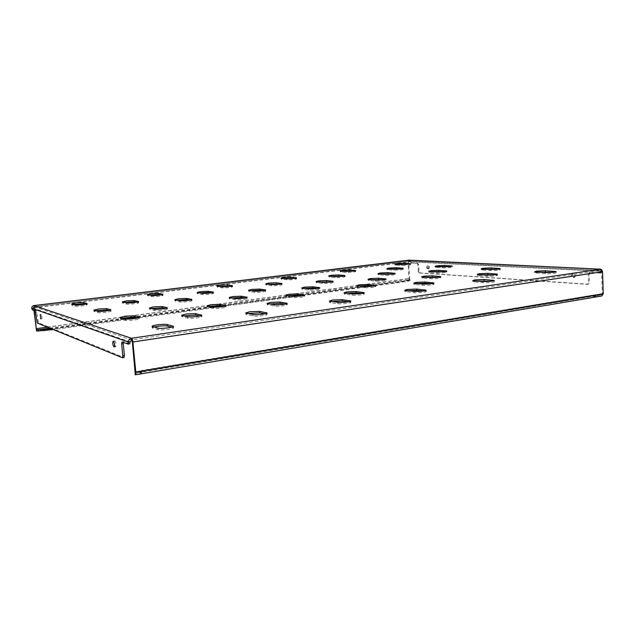 <?xml version="1.0" encoding="UTF-8"?>
<svg xmlns="http://www.w3.org/2000/svg" width="635" height="635" viewBox="0 0 635 635"><rect width="100%" height="100%" fill="white"/><g stroke="black" fill="none" stroke-linecap="round" stroke-linejoin="round"><path stroke-width="0.48" stroke-dasharray="3.17 2.38" d="M371.118 279.622L368.109 280.329L375.523 281.146C378.389 281.448 386.413 280.686 386.104 280.154L382.992 279.71M480.79 274.717L477.322 275.447L486.783 276.288C492.181 276.376 495.744 276.058 497.467 275.344L493.919 274.884M484.981 269.169L481.259 269.875L490.212 270.581C495.3 270.637 498.65 270.343 500.269 269.708L496.443 269.288M538.496 272.137L534.749 272.875L545.37 273.733C550.918 273.812 554.514 273.502 556.149 272.812L552.315 272.344M42.013 318.738L41.473 314.317L42.013 318.738M114.586 344.908L115.681 346.75C116.451 344.884 116.205 342.94 114.943 340.916L114.308 342.979M427.72 268.962L427.855 268.954C429.038 267.732 428.927 266.565 427.53 265.47L427.395 265.478C426.212 266.692 426.323 267.859 427.72 268.962M428.482 268.859L428.625 268.851C429.8 267.629 429.689 266.47 428.292 265.374L428.157 265.382C426.974 266.597 427.085 267.756 428.482 268.859M573.119 277.717L573.413 277.701C575.191 276.146 575.04 274.717 572.968 273.399L572.683 273.423C570.905 274.963 571.048 276.392 573.119 277.717M573.969 277.59L574.262 277.566C576.04 276.019 575.889 274.59 573.818 273.28L573.532 273.296C571.754 274.836 571.897 276.265 573.969 277.59M438.833 266.613L435.142 267.279L442.801 267.875C447.484 267.906 450.628 267.629 452.231 267.041L448.437 266.668M398.629 264.39L394.978 265.017L401.598 265.525C405.948 265.541 408.908 265.271 410.496 264.731L406.749 264.39M476.075 280.988L472.877 281.749L482.886 282.758C488.64 282.885 492.45 282.543 494.3 281.734L491.006 281.234M425.029 277.209L421.807 277.924L430.197 278.757C435.451 278.844 438.991 278.519 440.825 277.789L437.507 277.336M381.294 273.971L378.079 274.645L385.207 275.344C390.041 275.399 393.359 275.098 395.16 274.423L391.843 274.018M343.4 271.169L340.209 271.804L346.345 272.399C350.814 272.431 353.941 272.137 355.711 271.526L352.417 271.153M407.551 290.735L404.797 291.521L414.052 292.703C417.544 293.116 426.569 292.259 426.212 291.544L423.354 291.005M359.68 285.996L356.886 286.734L364.585 287.703C367.594 288.06 376.222 287.226 375.88 286.607L372.975 286.131M318.953 281.964L316.151 282.654L322.659 283.456C325.263 283.774 333.534 282.972 333.208 282.432L330.295 281.996M283.893 278.495L281.091 279.138L286.671 279.813C288.949 280.099 296.886 279.329 296.577 278.852L293.672 278.447M331.899 301.53L329.517 302.339L330.517 302.712L337.852 303.72C341.17 304.252 351.314 303.212 350.901 302.387L348.401 301.808M288.107 295.648L285.671 296.394L292.56 297.513C295.37 297.974 305.03 296.982 304.641 296.275L302.085 295.759M251.142 290.679L248.698 291.37L254.476 292.298C256.889 292.703 266.097 291.759 265.74 291.147L263.168 290.671M219.527 286.441L217.091 287.076L222.02 287.853C224.107 288.211 232.902 287.314 232.561 286.782L229.997 286.337M247.88 313.547L245.816 314.388L253.032 315.976C256.056 316.667 267.652 315.389 267.168 314.42L264.97 313.793M209.32 306.3L207.216 307.054L213.13 308.34C215.654 308.927 226.6 307.729 226.155 306.919L223.917 306.348L299.18 296.116M177.046 300.228L174.95 300.919L179.872 301.974C182.015 302.482 192.381 301.363 191.968 300.673L189.714 300.141M149.654 295.077L147.566 295.704L151.741 296.593C153.567 297.029 163.409 295.981 163.028 295.394L160.79 294.894M153.948 327.033L152.209 327.874L158.044 329.7C160.607 330.597 174.093 328.993 173.53 327.866L171.617 327.168M122.095 318.119L120.34 318.865L125.087 320.334C127.183 321.088 139.779 319.619 139.271 318.691L137.343 318.04M95.702 310.737L93.964 311.396L97.893 312.61C99.639 313.245 111.45 311.896 110.99 311.126L109.069 310.515M73.485 304.522L71.771 305.117L75.073 306.126C76.541 306.673 87.662 305.435 87.233 304.776L85.344 304.197M304.483 288.377L301.863 289.092L308.562 290.044C311.269 290.425 320.183 289.536 319.826 288.917L317.095 288.441M231.592 297.974L229.314 298.696L235.18 299.784C237.649 300.268 247.658 299.212 247.253 298.513L244.848 297.99M432.308 271.613L428.855 272.296L436.864 273.002C441.817 273.058 445.151 272.756 446.857 272.105L443.309 271.693M390.406 268.923L386.977 269.573L393.851 270.169C398.423 270.2 401.558 269.915 403.241 269.319L399.717 268.946M416.838 283.535L413.853 284.282L422.656 285.274C425.958 285.615 434.324 284.829 433.991 284.218L430.911 283.726M331.843 276.265L328.851 276.923L335.169 277.614C339.884 277.67 343.186 277.36 345.091 276.677L341.987 276.273M346.718 293.235L344.13 294.005L352.139 295.156C355.298 295.592 364.625 294.672 364.252 293.957L361.545 293.433M268.454 284.234L265.835 284.901L271.518 285.694C273.868 286.028 282.392 285.178 282.059 284.647L279.321 284.202M269.415 303.959L267.168 304.744L274.233 306.078C277.154 306.634 287.687 305.522 287.258 304.697L284.885 304.125M199.565 292.918L197.294 293.576L202.24 294.481C204.359 294.902 213.876 293.91 213.503 293.306L211.09 292.822M183.713 315.881L181.785 316.674L187.698 318.198C190.254 318.921 202.343 317.548 201.851 316.595L199.771 315.968M151.455 308.554L149.527 309.269L154.392 310.515C156.527 311.126 167.902 309.856 167.45 309.062L165.354 308.475M124.381 302.411L122.46 303.054L126.54 304.086C128.341 304.609 139.081 303.435 138.66 302.76L136.581 302.204M122.341 357.743L123.944 357.489L38.465 322.85L36.449 310.785L33.48 309.737L32.964 308.062L34.036 306.753L33.909 305.594M129.651 343.837L123.706 341.725L123.246 342.376M409.742 279.273L408.559 261.953L409.178 261.056L410.678 263.168L411.424 263.073L409.242 260.128M602.02 270.058L602.353 271.375L409.861 261.89L602.353 271.375L601.345 272.923L600.25 273.066L601.496 271.502L600.734 270.407L409.059 261.056L409.003 260.128M409.059 261.056L34.036 306.753L131.628 339.947L600.591 270.407L600.559 269.184M419.021 271.558L418.267 271.653L419.092 272.955L419.846 272.852L419.021 271.558L418.632 264.692L417.806 263.406L411.424 263.073M601.115 272.939L590.09 272.391L589.113 273.907L589.399 282.694L588.447 284.194L587.351 284.337L588.55 282.829L589.399 282.694M419.846 272.852L588.208 284.202M417.806 263.406L410.678 263.168M417.044 263.501L417.878 264.787L418.632 264.692M418.267 271.653L417.878 264.787M419.092 272.955L587.351 284.337M589.113 273.907L588.256 274.034L588.55 282.829M588.256 274.034L589.24 272.518L590.312 272.375M600.25 273.066L589.455 272.502M34.036 306.753L34.211 310.571M33.806 305.61L33.957 310.483M409.805 280.329L408.964 278.535L408.003 261.93L408.789 260.159M600.591 270.407L601.599 271.685L602.282 293.648L601.488 294.791L599.559 294.934L599.599 296.148L601.686 296.005M601.234 296.029L135.318 374.809L141.613 373.213L140.637 372.674L142.169 372.11L591.741 296.505L599.599 296.148M597.876 296.434L597.837 295.219L599.559 294.934M597.837 295.219L595.408 295.307L595.447 296.529M594.169 296.418L594.13 295.204L595.408 295.307M594.13 295.204L591.709 295.299L591.741 296.505M142.169 372.11L142.01 370.483L591.709 295.299M142.01 370.483L140.486 371.038L140.764 372.785M141.494 373.102L141.335 371.459L140.605 371.15M141.335 371.459L139.914 372.134L140.073 373.785M136.835 374.325L136.676 372.674L139.914 372.134M136.676 372.674L601.194 294.815M409.543 280.63L407.535 280.964L408.249 281.289L372.777 286.107M371.165 286.329L301.942 295.735M219.766 306.911L136.366 318.246M131.707 318.881L53.253 329.541M408.249 281.289L408.194 280.36L368.649 285.71M363.625 286.385L298.164 295.243M291.663 296.124L220.575 305.737M212.304 306.856L134.747 317.349M124.365 318.754L51.102 328.668M408.194 280.36L408.702 280.226L408.511 281.091M407.773 281.027L407.726 280.099L408.464 280.162M407.726 280.099L408.043 280.829M409.496 279.702L407.987 279.908M369.078 280.583L369.006 279.448M478.79 275.765L478.734 274.582M482.648 270.153L482.6 269.042M536.527 273.225L536.48 272.026M436.253 267.502L436.197 266.47M395.883 265.2L395.827 264.231M474.416 282.115L474.353 280.86M423.005 278.217L422.942 277.058M379.024 274.876L378.952 273.804M340.971 271.986L340.9 270.986M406.075 291.902L405.995 290.584M357.862 287.02L357.783 285.813M316.913 282.877L316.833 281.757M281.702 279.313L281.623 278.273M330.517 302.712L330.422 301.331M286.433 296.672L286.337 295.41M249.285 291.592L249.19 290.417M217.559 287.242L217.464 286.163M246.547 314.73L246.428 313.277M207.756 307.308L207.645 305.983M175.363 301.109L175.252 299.887M147.891 295.854L147.78 294.727M152.662 328.168L152.519 326.628M120.674 319.08L120.539 317.683M94.218 311.563L94.083 310.285M71.961 305.237L71.842 304.062M302.633 289.346L302.546 288.155M229.886 298.934L229.783 297.688M430.006 272.55L429.951 271.462M387.906 269.78L387.842 268.764M415.092 284.615L415.02 283.377M329.613 277.13L329.541 276.074M345.123 294.33L345.035 293.045M266.438 285.099L266.351 283.996M267.914 305.054L267.811 303.705M197.731 293.759L197.636 292.608M182.293 316.952L182.166 315.524M149.9 309.475L149.781 308.173M122.753 303.212L122.634 302.014M138.343 302.593L138.263 301.776M126.54 304.086L126.421 302.871M167.021 308.84L166.949 308.038M154.392 310.515L154.265 309.197M201.279 316.293L201.216 315.547M187.698 318.198L187.563 316.754M213.019 293.116L212.955 292.417M202.24 294.481L202.136 293.322M286.433 304.363L286.393 303.776M274.233 306.078L274.122 304.697M281.408 284.44L281.361 283.837M271.518 285.694L271.431 284.575M363.164 293.608L363.133 293.132M352.139 295.156L352.06 293.846M344.273 276.463L344.233 275.923M335.169 277.614L335.097 276.542M432.657 283.877L432.641 283.464M422.656 285.274L422.585 284.028M402.257 269.105L402.225 268.621M393.851 270.169L393.787 269.145M445.627 271.844L445.603 271.399M436.864 273.002L436.809 271.899M246.634 298.267L246.578 297.609M235.18 299.784L235.077 298.529M319 288.655L318.96 288.099M308.562 290.044L308.475 288.838M87.019 304.641L86.924 303.76M75.073 306.126L74.946 304.935M110.704 310.944L110.609 310.063M97.893 312.61L97.758 311.309M138.89 318.452L138.811 317.579M125.087 320.334L124.944 318.921M173.014 327.541L172.934 326.723M158.044 329.7L157.901 328.136M162.671 295.235L162.6 294.481M151.741 296.593L151.63 295.45M191.508 300.466L191.445 299.728M179.872 301.974L179.761 300.736M225.56 306.641L225.496 305.951M213.13 308.34L213.011 306.991M266.359 314.047L266.311 313.436M253.032 315.976L252.913 314.492M232.053 286.607L232.005 285.948M222.02 287.853L221.925 286.758M265.097 290.925L265.049 290.298M254.476 292.298L254.389 291.116M303.808 295.981L303.768 295.41M292.56 297.513L292.465 296.227M349.798 301.99L349.766 301.522M337.852 303.72L337.756 302.316M295.926 278.662L295.878 278.082M286.671 279.813L286.591 278.765M332.383 282.194L332.343 281.654M322.659 283.456L322.58 282.329M374.817 286.306L374.785 285.821M364.585 287.703L364.506 286.472M414.052 292.703L413.98 291.37M354.901 271.335L354.87 270.812M346.345 272.399L346.281 271.383M394.152 274.185L394.121 273.701M385.207 275.344L385.143 274.256M439.539 277.487L439.515 277.058M430.197 278.757L430.133 277.59M482.886 282.758L482.822 281.488M409.535 264.541L409.511 264.057M401.598 265.525L401.542 264.549M451.048 266.811L451.025 266.359M442.801 267.875L442.746 266.835M130.151 341.86L32.964 308.062L31.766 308.213M37.243 323.009L38.465 322.85M33.647 307.737L408.003 261.93M33.909 307.824L408.559 261.953M35.957 328.541L408.964 278.535M47.395 327.152L409.519 278.574M601.599 271.685L132.334 341.805M602.282 293.648L135.255 371.785M602.028 295.918L601.988 294.529M410.043 280.479L36.941 331.049M49.816 328.144L122.745 318.302M131.969 317.055L210.336 306.491M217.567 305.514L289.417 295.823M294.981 295.069L361.164 286.147M365.331 285.583L409.988 279.559M122.095 341.963L123.706 341.725M32.282 309.88L33.48 309.737M36.449 310.785L35.235 310.936M35.758 312.642L36.981 312.491M37.933 321.135L36.719 321.294M545.37 273.733L545.322 272.518M490.212 270.581L490.164 269.462M486.783 276.288L486.728 275.098M385.064 279.884L385.032 279.392M375.523 281.146L375.452 279.995M368.109 280.329L368.038 279.194M477.322 275.447L477.266 274.272M481.259 269.875L481.203 268.764M534.749 272.875L534.702 271.677M42.085 318.746L40.838 318.905M115.681 346.75L114.109 346.988M428.625 268.851L427.855 268.954M574.262 277.566L573.413 277.701M435.142 267.279L435.086 266.248M394.978 265.017L394.922 264.057M472.877 281.749L472.813 280.495M421.807 277.924L421.743 276.773M378.079 274.645L378.008 273.574M340.209 271.804L340.138 270.804M404.797 291.521L404.717 290.211M356.886 286.734L356.806 285.528M316.151 282.654L316.071 281.535M281.091 279.138L281.019 278.098M329.517 302.339L329.422 300.966M285.671 296.394L285.575 295.132M248.698 291.37L248.602 290.211M217.091 287.076L217.003 285.996M245.816 314.388L245.705 312.936M207.216 307.054L207.105 305.729M174.95 300.919L174.839 299.696M147.566 295.704L147.463 294.577M152.209 327.874L152.059 326.334M120.34 318.865L120.205 317.468M93.964 311.396L93.837 310.126M71.771 305.117L71.644 303.935M301.863 289.092L301.776 287.909M229.314 298.696L229.211 297.458M428.855 272.296L428.8 271.209M386.977 269.573L386.913 268.565M413.853 284.282L413.782 283.059M328.851 276.923L328.771 275.868M344.13 294.005L344.043 292.719M265.835 284.901L265.748 283.797M267.168 304.744L267.065 303.395M197.294 293.576L197.191 292.433M181.785 316.674L181.658 315.254M149.527 309.269L149.4 307.967M122.46 303.054L122.349 301.855M138.66 302.76L138.549 301.554M167.45 309.062L167.33 307.745M201.851 316.595L201.724 315.158M213.503 293.306L213.4 292.148M287.258 304.697L287.155 303.324M282.059 284.647L281.972 283.535M364.252 293.957L364.165 292.656M345.091 276.677L345.019 275.606M433.991 284.218L433.927 282.972M403.241 269.319L403.185 268.287M446.857 272.105L446.802 271.002M247.253 298.513L247.158 297.259M319.826 288.917L319.746 287.719M87.233 304.776L87.114 303.586M110.99 311.126L110.863 309.832M139.271 318.691L139.136 317.278M173.53 327.866L173.395 326.311M163.028 295.394L162.917 294.259M191.968 300.673L191.857 299.442M226.155 306.919L226.044 305.578M267.168 314.42L267.057 312.944M232.561 286.782L232.473 285.694M265.74 291.147L265.644 289.973M304.641 296.275L304.546 294.997M350.901 302.387L350.806 300.99M296.577 278.852L296.505 277.805M333.208 282.432L333.137 281.305M375.88 286.607L375.801 285.385M426.212 291.544L426.133 290.219M355.711 271.526L355.648 270.51M395.16 274.423L395.097 273.344M440.825 277.789L440.761 276.622M494.3 281.734L494.236 280.464M410.496 264.731L410.44 263.755M452.231 267.041L452.176 266.001M409.178 261.056L600.734 270.407M34.004 306.753L408.996 261.064M601.488 294.791L135.112 373.19M573.532 273.296L572.683 273.423M428.157 265.382L427.395 265.478M114.792 340.908L113.252 341.13M41.473 314.317L40.243 314.476M408.757 281.154L408.702 280.226M407.479 280.043L407.535 280.964M410.051 280.495L409.996 279.567M587.589 284.329L588.447 284.194M589.24 272.518L590.09 272.391M600.48 273.05L601.345 272.923M140.637 372.674L140.486 371.038M141.454 371.57L141.613 373.213M121.999 341.955L123.587 341.717M556.149 272.812L556.101 271.597M500.269 269.708L500.213 268.581M497.467 275.344L497.411 274.153M386.104 280.154L386.032 279.003"/><path stroke-width="0.95" d="M370.57 278.559L368.038 279.194L375.452 279.995C378.317 280.289 386.342 279.535 386.032 279.003L378.484 278.201L370.57 278.559M479.346 273.709L477.266 274.272L478.734 274.582L486.728 275.098C492.125 275.177 495.689 274.86 497.411 274.153L487.799 273.336L479.346 273.709M483.14 268.264L481.203 268.764L482.6 269.042L490.164 269.462C495.244 269.51 498.602 269.216 500.213 268.581L491.117 267.899L483.14 268.264M536.559 271.161L534.702 271.677L536.48 272.026L545.322 272.518C550.878 272.59 554.466 272.288 556.101 271.597L545.314 270.772L536.559 271.161M40.775 318.897L40.227 314.476L40.775 318.897M113.951 346.972L114.109 346.988C114.871 345.123 114.625 343.178 113.371 341.146L113.22 341.138C112.459 342.987 112.697 344.932 113.951 346.972M437.078 265.771L435.086 266.248L436.197 266.47L442.746 266.835C447.429 266.859 450.572 266.581 452.176 266.001L444.397 265.422L437.078 265.771M396.954 263.596L394.922 264.057L401.542 264.549L410.44 263.755L403.717 263.263L396.954 263.596M475.043 279.868L472.813 280.495L474.353 280.86L482.822 281.488C488.585 281.607 492.387 281.265 494.236 280.464L484.045 279.479L475.043 279.868M424.045 276.169L421.743 276.773L422.942 277.058L430.133 277.59C435.388 277.67 438.928 277.344 440.761 276.622L432.221 275.812L424.045 276.169M380.349 273.01L378.008 273.574L385.143 274.256C389.977 274.312 393.295 274.002 395.097 273.344L387.834 272.661L380.349 273.01M342.503 270.272L340.138 270.804L346.281 271.383C350.75 271.407 353.87 271.121 355.648 270.51L349.401 269.938L342.503 270.272M407.432 289.441L404.717 290.211L413.98 291.37C417.473 291.775 426.498 290.917 426.133 290.219L416.687 289.06L407.432 289.441M359.561 284.805L356.806 285.528L364.506 286.472C367.514 286.829 376.142 285.996 375.801 285.385L367.935 284.448L359.561 284.805M318.834 280.86L316.071 281.535L322.58 282.329C325.183 282.638 333.454 281.837 333.137 281.305L326.485 280.519L318.834 280.86M283.774 277.471L281.019 278.098L286.591 278.765C288.869 279.043 296.807 278.273 296.505 277.805L290.814 277.146L283.774 277.471M332.748 300.006L329.422 300.966L337.756 302.316C341.074 302.839 351.219 301.808 350.806 300.99L342.265 299.649L332.748 300.006M348.401 301.808L342.36 301.022L331.899 301.53M288.909 294.259L285.575 295.132L292.465 296.227C295.275 296.688 304.935 295.696 304.546 294.997L297.49 293.91L288.909 294.259M302.085 295.759L297.585 295.172L288.107 295.648M251.897 289.409L248.602 290.211L254.389 291.116C256.802 291.513 266.009 290.576 265.644 289.973L259.715 289.076L251.897 289.409M263.168 290.671L259.81 290.235L251.142 290.679M220.242 285.258L217.003 285.996L221.925 286.758C224.012 287.107 232.815 286.21 232.473 285.694L227.425 284.932L220.242 285.258M229.997 286.337L219.527 286.441M249.841 311.745L245.705 312.936L252.913 314.492C255.937 315.174 267.533 313.904 267.057 312.944L259.62 311.396L249.841 311.745M264.97 313.793L259.731 312.849L247.88 313.547M211.161 304.665L207.105 305.729L213.011 306.991C215.535 307.57 226.489 306.38 226.044 305.578L219.956 304.332L211.161 304.665M219.766 306.911L223.909 306.348L220.067 305.649L209.32 306.3M178.792 298.736L174.839 299.696L179.761 300.736C181.904 301.236 192.27 300.125 191.857 299.442L186.777 298.41L178.792 298.736M189.714 300.141L186.88 299.625L177.046 300.228M151.297 293.703L147.463 294.577L151.63 295.45C153.464 295.886 163.298 294.838 162.917 294.259L158.615 293.394L151.297 293.703M160.79 294.894L158.718 294.513L149.654 295.077M157.266 324.85C153.956 325.342 152.217 325.842 152.059 326.334L157.901 328.136C160.464 329.017 173.95 327.422 173.395 326.311L167.299 324.525C165.211 324.16 161.861 324.263 157.266 324.85M171.617 327.168L167.442 326.057C165.354 325.676 162.004 325.787 157.409 326.374L153.948 327.033M125.198 316.166L120.205 317.468L124.944 318.921C127.048 319.659 139.644 318.198 139.136 317.278L134.191 315.849L125.198 316.166M137.343 318.04L134.326 317.238L122.095 318.119M98.615 308.975L93.837 310.126L97.758 311.309C99.504 311.936 111.323 310.602 110.863 309.832L106.759 308.658L98.615 308.975M109.069 310.515L106.886 309.928L95.702 310.737M76.216 302.911L71.644 303.935L74.946 304.935C76.414 305.467 87.535 304.236 87.114 303.586L83.661 302.609L76.216 302.911M85.344 304.197L83.788 303.776L73.485 304.522M304.8 287.147L301.776 287.909L308.475 288.838C311.182 289.211 320.096 288.33 319.746 287.719L312.896 286.798L304.8 287.147M317.095 288.441L312.976 287.98L304.483 288.377M232.855 296.537L229.211 297.458L235.077 298.529C237.546 299.006 247.555 297.95 247.158 297.259L241.133 296.204L232.855 296.537M244.848 297.99L241.229 297.442L231.592 297.974M430.935 270.677L428.8 271.209L429.951 271.462L436.809 271.899C441.762 271.947 445.095 271.645 446.802 271.002L438.658 270.32L430.935 270.677M389.088 268.049L386.913 268.565L393.787 269.145C398.359 269.169 401.495 268.883 403.185 268.287L396.2 267.716L389.088 268.049M416.274 282.377L413.782 283.059L422.585 284.028C425.887 284.361 434.253 283.583 433.927 282.972L424.95 282.011L416.274 282.377M331.319 275.272L328.771 275.868L335.097 276.542C339.804 276.598 343.114 276.281 345.019 275.606L338.582 274.939L331.319 275.272M347.059 291.894L344.043 292.719L352.06 293.846C355.211 294.275 364.538 293.354 364.165 292.656L355.965 291.528L347.059 291.894M361.545 293.433L356.052 292.814L346.718 293.235M268.756 283.091L265.748 283.797L271.431 284.575C273.78 284.909 282.305 284.059 281.972 283.535L276.161 282.765L268.756 283.091M279.321 284.202L268.454 284.234M270.756 302.379L267.065 303.395L274.122 304.697C277.043 305.252 287.584 304.141 287.155 303.324L279.9 302.03L270.756 302.379M284.885 304.125L280.003 303.379L269.415 303.959M200.763 291.592L197.191 292.433L202.136 293.322C204.256 293.735 213.773 292.743 213.4 292.148L208.32 291.267L200.763 291.592M211.09 292.822L208.423 292.41L199.565 292.918M186.23 314L181.658 315.254L187.563 316.754C190.127 317.46 202.216 316.095 201.724 315.158L195.604 313.674L186.23 314M199.771 315.968L195.723 315.087L183.713 315.881M153.821 306.864L149.4 307.967L154.265 309.197C156.4 309.801 167.783 308.531 167.33 307.745L162.282 306.538L153.821 306.864M165.354 308.475L162.401 307.832L151.455 308.554M126.611 300.863L122.349 301.855L126.421 302.871C128.222 303.395 138.962 302.22 138.549 301.554L134.318 300.545L126.611 300.863M136.581 302.204L134.437 301.736L124.381 302.411M341.987 276.273L331.843 276.265M430.911 283.726L425.021 283.234L416.838 283.535M399.717 268.946L390.406 268.923M443.309 271.693L432.308 271.613M293.672 278.447L283.893 278.495M330.295 281.996L318.953 281.964M372.975 286.131L368.014 285.647L359.68 285.996M423.354 291.005L416.758 290.37L407.551 290.735M352.417 271.153L343.4 271.169M391.843 274.018L381.294 273.971M437.507 277.336L425.029 277.209M491.006 281.234L476.075 280.988M406.749 264.39L398.629 264.39M448.437 266.668L438.833 266.613M382.992 279.71L371.118 279.622M493.919 274.884L480.79 274.717M496.443 269.288L484.981 269.169M552.315 272.344L538.496 272.137M135.16 373.15L132.334 341.805L131.628 339.947L130.151 341.86L129.778 343.845L128.222 344.051M131.628 339.947L131.469 338.272C129.492 338.772 128.508 340.05 128.508 342.106L31.766 308.213C31.75 306.784 32.464 305.911 33.909 305.594L33.806 305.61M130.151 341.86L128.508 342.106L128.135 344.091L121.999 341.955M31.766 308.213L32.282 309.88L35.235 310.936L37.243 323.009L122.341 357.743L122.809 355.854L124.412 355.6L123.944 357.489M123.246 342.376L123.238 343.662L121.626 343.9L122.809 355.854M121.626 343.9L121.976 341.955M114.308 342.979L114.586 344.908M123.238 343.662L124.412 355.6M408.789 260.159L600.758 269.176M602.02 270.058L600.559 269.184L602.575 271.732L603.25 293.727L601.782 295.981L135.318 374.809M34.211 310.571L36.393 329.549L38.37 329.787L38.497 330.938L36.941 331.049L36.393 329.549M33.957 310.483L36.544 330.867M135.191 372.935L135.374 374.825L135.795 372.015L132.874 341.987C132.612 339.931 132.143 338.693 131.469 338.272L600.559 269.184L409.003 260.128L33.909 305.594L131.469 338.272M135.112 373.19L135.271 374.872M53.253 329.541L38.497 330.938M372.777 286.107L371.165 286.329M301.942 295.735L299.18 296.116M136.366 318.246L131.707 318.881M40.878 330.613L40.751 329.462L38.37 329.787M40.751 329.462L42.696 329.398L42.823 330.557M43.18 330.708L42.696 329.398M43.053 329.557L44.998 329.494L45.125 330.644M368.649 285.71L363.625 286.385M298.164 295.243L291.663 296.124M220.575 305.737L212.304 306.856M134.747 317.349L124.365 318.754M51.102 328.668L44.998 329.494M134.437 301.736L134.318 300.545M166.949 308.038L166.902 307.523M162.401 307.832L162.282 306.538M201.216 315.547L201.16 314.857M195.723 315.087L195.604 313.674M212.955 292.417L212.916 291.957M208.423 292.41L208.32 291.267M286.393 303.776L286.329 302.998M280.003 303.379L279.9 302.03M281.361 283.837L281.321 283.329M276.249 283.861L276.161 282.765M363.133 293.132L363.077 292.314M356.052 292.814L355.965 291.528M344.233 275.923L344.202 275.399M338.653 275.987L338.582 274.939M432.641 283.464L432.594 282.631M425.021 283.234L424.95 282.011M402.225 268.621L402.193 268.081M396.256 268.724L396.2 267.716M445.603 271.399L445.564 270.74M438.714 271.407L438.658 270.32M246.578 297.609L246.531 297.013M241.229 297.442L241.133 296.204M318.96 288.099L318.913 287.457M312.976 287.98L312.896 286.798M83.788 303.776L83.661 302.609M110.609 310.063L110.569 309.658M106.886 309.928L106.759 308.658M138.811 317.579L138.755 317.048M134.326 317.238L134.191 315.849M172.934 326.723L172.871 325.985M167.442 326.057L167.299 324.525M158.718 294.513L158.615 293.394M191.445 299.728L191.405 299.236M186.88 299.625L186.777 298.41M225.496 305.951L225.449 305.308M220.067 305.649L219.956 304.332M266.311 313.436L266.248 312.579M259.731 312.849L259.62 311.396M232.005 285.948L231.965 285.52M227.513 286.012L227.425 284.932M265.049 290.298L265.001 289.75M259.81 290.235L259.715 289.076M303.768 295.41L303.72 294.711M297.585 295.172L297.49 293.91M349.766 301.522L349.702 300.601M342.36 301.022L342.265 299.649M295.878 278.082L295.846 277.622M290.894 278.178L290.814 277.146M332.343 281.654L332.303 281.075M326.565 281.63L326.485 280.519M374.785 285.821L374.737 285.091M368.014 285.647L367.935 284.448M424.799 290.759L424.744 289.822M416.758 290.37L416.687 289.06M354.87 270.812L354.838 270.327M349.472 270.939L349.401 269.938M394.121 273.701L394.081 273.106M387.906 273.733L387.834 272.661M439.515 277.058L439.476 276.32M432.284 276.963L432.221 275.812M492.625 281.011L492.585 280.083M484.108 280.726L484.045 279.479M409.511 264.057L409.48 263.565M403.773 264.224L403.717 263.263M451.025 266.359L450.993 265.771M444.452 266.446L444.397 265.422M36.219 328.652L47.395 327.152M132.874 341.987L602.575 271.732M603.25 293.727L135.795 372.015M36.814 329.89L49.816 328.144M122.745 318.302L131.969 317.055M210.336 306.491L217.567 305.514M289.417 295.823L294.981 295.069M361.164 286.147L365.331 285.583M554.236 272.129L554.204 271.24M545.362 271.963L545.314 270.772M498.761 269.026L498.729 268.303M491.165 269.002L491.117 267.899M495.887 274.637L495.848 273.828M487.855 274.503L487.799 273.336M385.032 279.392L384.993 278.733M378.547 279.337L378.484 278.201M33.861 305.586L408.876 260.136M128.135 344.091L129.778 343.845M122.468 357.751L124.071 357.505"/></g></svg>

